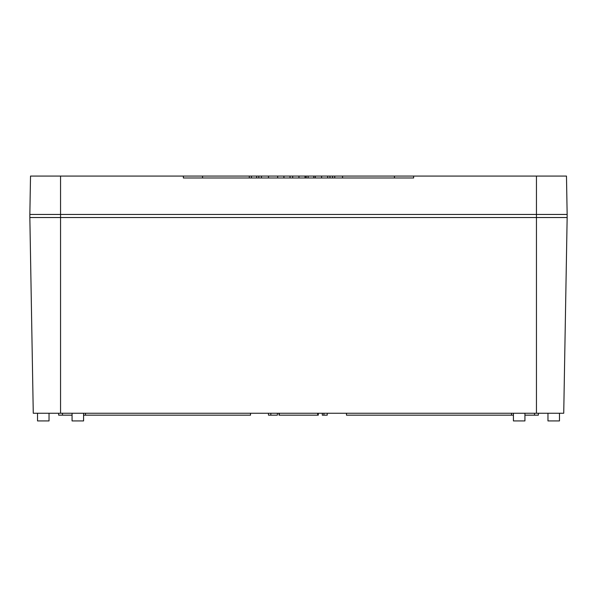 <?xml version="1.0" encoding="UTF-8"?>
<svg xmlns="http://www.w3.org/2000/svg" width="597" height="597" viewBox="0 0 597 597"><rect width="100%" height="100%" fill="white"/><g stroke="black" fill="none" stroke-linecap="round" stroke-linejoin="round"><path stroke-width="0.9" d="M567.15 217.524L567.15 214.45L29.85 214.45L29.85 217.524L567.15 217.524L563.732 413.251L33.268 413.251L29.85 217.524L33.268 413.251M62.469 413.251L62.469 415.169L58.633 415.169L58.633 413.251M250.524 413.251L250.524 415.169L83.58 415.169M72.065 415.169L62.469 415.169M85.498 413.251L85.498 415.169M538.367 413.251L538.367 415.169L524.935 415.169M534.531 413.251L534.531 415.169M513.42 415.169L346.476 415.169L346.476 413.251M511.502 413.251L511.502 415.169M317.686 413.251L317.686 415.169L279.008 415.169L279.008 413.251M279.314 413.251L279.314 415.169M277.381 413.251L277.381 415.169L270.837 415.169L270.837 413.251M268.471 413.251L268.471 415.169L270.837 415.169M327.238 413.251L327.238 415.169L322.29 415.169L322.29 413.251M323.94 413.251L323.94 415.169M318.283 415.169L318.283 413.251L318.283 415.169L317.686 415.169M83.58 413.251L83.58 420.93L72.065 420.93L72.065 413.251M524.935 413.251L524.935 420.93L513.42 420.93L513.42 413.251M559.471 413.251L559.471 420.93L547.964 420.93L547.964 413.251M49.036 413.251L49.036 420.93L37.529 420.93L37.529 413.251M567.15 214.45L566.478 176.07L567.15 214.45L29.85 214.45L30.522 176.07L249.277 176.07L249.277 177.988M249.277 176.07L256.658 176.07L256.658 177.988M256.658 176.07L277.657 176.07L277.657 177.988M277.657 176.07L292.672 176.07L292.672 177.988M292.672 176.07L306.171 176.07L306.171 177.988M306.171 176.07L315.32 176.07L315.32 177.988M315.32 176.07L329.977 176.07L329.977 177.988M329.977 176.07L566.478 176.07M183.361 176.07L183.361 177.988L413.639 177.988L413.639 176.07M334.723 176.07L334.723 177.988M342.551 176.07L342.551 177.988M332.551 176.07L332.551 177.988M327.693 176.07L327.693 177.988M251.434 176.07L251.434 177.988M258.807 176.07L258.807 177.988M268.501 176.07L268.501 177.988M261.441 176.07L261.441 177.988M290.03 176.07L290.03 177.988M305.052 176.07L305.052 177.988M313.798 176.07L313.798 177.988M308.119 176.07L308.119 177.988M60.551 176.07L60.551 413.251M536.449 176.07L536.449 413.251M202.555 176.07L202.555 177.988M394.445 176.07L394.445 177.988M321.589 176.07L321.589 177.988M283.926 176.07L283.926 177.988M298.94 176.07L298.94 177.988"/></g></svg>

